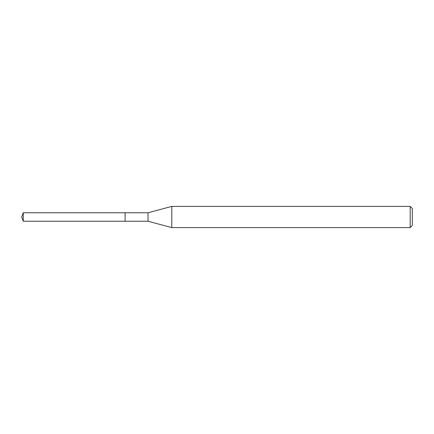 <?xml version="1.0" encoding="UTF-8"?>
<svg xmlns="http://www.w3.org/2000/svg" width="434" height="434" viewBox="0 0 434 434"><rect width="100%" height="100%" fill="white"/><g stroke="black" fill="none" stroke-linecap="round" stroke-linejoin="round"><path stroke-width="0.65" d="M125.106 212.758L23.246 212.758L23.246 221.242L125.106 221.242L125.106 212.758L125.106 221.242L148.032 221.242L148.032 212.758L125.106 212.758M23.246 221.242L21.7 217L23.246 212.758M148.032 212.758L171.793 206.389L171.793 227.611L148.032 221.242M171.793 227.611L410.179 227.611L410.179 206.389L171.793 206.389M410.179 206.389L412.3 208.51L412.3 225.49L410.179 227.611"/></g></svg>
